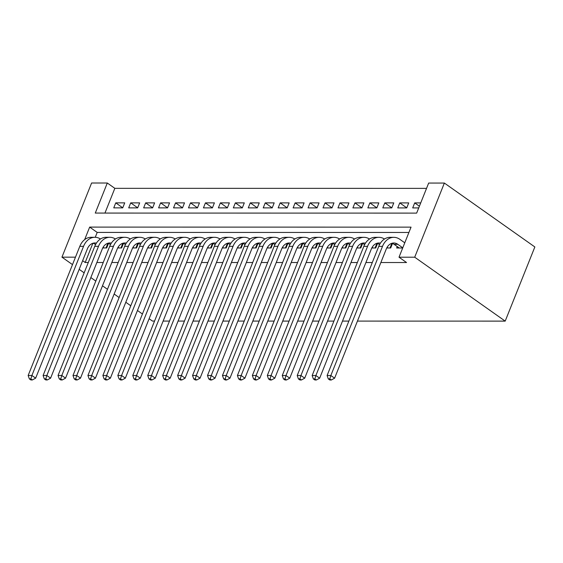 <?xml version="1.0" encoding="UTF-8"?>
<svg xmlns="http://www.w3.org/2000/svg" width="563" height="563" viewBox="0 0 563 563"><rect width="100%" height="100%" fill="white"/><g stroke="black" fill="none" stroke-linecap="round" stroke-linejoin="round"><path stroke-width="0.84" d="M75.477 257.164L61.944 257.157L91.607 183.003L107.301 183.01L95.274 213.074L416.648 213.11L428.668 183.052L444.369 183.052L534.85 246.96L505.194 321.114L357.442 321.093M426.543 188.373L114.838 188.338L107.301 183.01M397.246 246.559L396.669 247.994L402.693 248.001M386.732 247.994L390.687 247.994L392.502 243.462M371.784 247.994L375.739 247.994L377.555 243.462M356.836 247.994L360.792 247.994L362.607 243.462M341.889 247.987L345.851 247.987L347.66 243.455M326.941 247.987L330.903 247.987L332.712 243.455M311.993 247.987L315.956 247.987L317.764 243.455M297.046 247.987L301.008 247.987L302.817 243.455M282.098 247.98L286.06 247.98L287.869 243.448M267.151 247.98L271.113 247.98L272.921 243.448M252.203 247.98L256.165 247.98L257.974 243.448M237.255 247.973L241.217 247.98L243.026 243.448M222.308 247.973L226.27 247.973L228.078 243.441M207.36 247.973L211.322 247.973L213.131 243.441M192.412 247.973L196.374 247.973L198.183 243.441M177.465 247.966L181.427 247.966L183.235 243.434M162.524 247.966L166.479 247.966L168.288 243.434M147.576 247.966L151.531 247.966L153.34 243.434M132.629 247.966L136.584 247.966L138.392 243.434M117.681 247.959L121.636 247.959L123.445 243.427M122.748 207.803L115.753 202.863L124.726 202.863L122.72 207.874L113.754 207.874L115.753 202.863M137.696 207.803L130.7 202.87L139.673 202.87L137.668 207.881L128.702 207.881L130.7 202.87M152.643 207.81L145.648 202.87L154.621 202.87L152.615 207.881L143.649 207.881L145.648 202.87M167.591 207.81L160.596 202.87L169.569 202.87L167.563 207.881L158.597 207.881L160.596 202.87M182.539 207.81L175.543 202.87L184.516 202.877L182.511 207.888L173.538 207.881L175.543 202.87M197.486 207.817L190.491 202.877L199.464 202.877L197.458 207.888L188.485 207.888L190.491 202.877M212.434 207.817L205.439 202.877L214.412 202.877L212.406 207.888L203.433 207.888L205.439 202.877M227.382 207.817L220.386 202.877L229.359 202.877L227.353 207.888L218.381 207.888L220.386 202.877M242.329 207.817L235.334 202.884L244.307 202.884L242.301 207.895L233.328 207.888L235.334 202.884M257.277 207.824L250.282 202.884L259.254 202.884L257.249 207.895L248.276 207.895L250.282 202.884M272.225 207.824L265.229 202.884L274.195 202.884L272.196 207.895L263.224 207.895L265.229 202.884M287.172 207.824L280.177 202.884L289.143 202.891L287.144 207.895L278.171 207.895L280.177 202.884M302.12 207.824L295.125 202.891L304.09 202.891L302.092 207.902L293.119 207.902L295.125 202.891M317.068 207.831L310.072 202.891L319.038 202.891L317.039 207.902L308.067 207.902L310.072 202.891M332.015 207.831L325.02 202.891L333.986 202.891L331.987 207.902L323.014 207.902L325.02 202.891M346.963 207.831L339.968 202.891L348.933 202.898L346.935 207.909L337.962 207.902L339.968 202.891M361.91 207.838L354.915 202.898L363.881 202.898L361.882 207.909L352.91 207.909L354.915 202.898M376.858 207.838L369.863 202.898L378.829 202.898L376.83 207.909L367.857 207.909L369.863 202.898M391.806 207.838L384.81 202.898L393.776 202.898L391.778 207.909L382.805 207.909L384.81 202.898M406.753 207.838L399.758 202.905L408.724 202.905L406.725 207.916L397.752 207.916L399.758 202.905M114.838 188.338L104.943 213.074M420.73 202.905L414.706 202.905L412.7 207.916L418.724 207.916M92.867 243.272L85.182 262.485L88.292 262.492M96.864 262.492L103.24 262.492M111.812 262.492L118.188 262.492M126.759 262.492L133.135 262.492M141.707 262.499L148.083 262.499M156.655 262.499L163.031 262.499M171.602 262.499L177.978 262.499M186.55 262.499L192.926 262.499M201.498 262.506L207.874 262.506M216.445 262.506L222.821 262.506M231.393 262.506L237.769 262.506M246.341 262.506L252.717 262.513M261.288 262.513L267.664 262.513M276.236 262.513L282.612 262.513M291.184 262.513L297.56 262.513M306.131 262.52L312.507 262.52M321.079 262.52L327.455 262.52M336.027 262.52L342.403 262.52M350.974 262.52L357.35 262.52M365.922 262.527L372.298 262.527M380.87 262.527L406.549 262.527L399.012 257.207L411.039 227.142L89.665 227.1L84.661 239.606M408.907 232.463L97.202 232.428L95.26 237.29M102.733 247.959L106.688 247.959L108.497 243.427M348.87 321.093L342.494 321.093M333.922 321.093L327.546 321.093M318.975 321.086L312.599 321.086M304.027 321.086L297.651 321.086M289.079 321.086L282.703 321.086M274.132 321.086L267.756 321.079M259.184 321.079L252.808 321.079M244.236 321.079L237.86 321.079M229.289 321.079L222.913 321.079M214.341 321.072L207.965 321.072M199.393 321.072L193.018 321.072M184.446 321.072L178.07 321.072M169.498 321.072L163.122 321.072M154.551 321.065L152.432 321.065L149.118 318.728M399.012 257.207L414.706 257.207L505.194 321.114M85.182 262.485L82.634 260.69M61.944 257.157L72.493 264.61M79.179 269.332L84.154 272.844M90.833 277.566L95.809 281.078M102.494 285.8L107.463 289.312M114.148 294.027L119.117 297.538M125.802 302.261L130.778 305.772M137.456 310.494L142.432 314.006M414.706 257.207L444.369 183.052M97.202 232.428L89.665 227.1M419.4 206.22L414.706 202.905M104.071 247.959L103.106 247.277M95.555 244.588L95.133 244.286A11.351 8.536 90 0 0 92.994 243.23M106.991 243.596L108.152 244.3M96.4 243.146A11.351 8.536 90 0 0 94.866 242.956A11.351 8.536 90 0 0 87.321 248.98L35.659 378.146L32.365 379.955L30.852 378.892L29.36 378.892L30.866 379.955L32.365 379.955M29.36 378.892L28.15 375.486L79.812 246.32A17.024 12.808 -90 0 1 91.129 237.283L94.866 237.283A17.024 12.808 -90 0 1 100.467 239.001M28.15 375.486L31.887 375.486L83.549 246.32A17.024 12.808 -90 0 1 94.866 237.283M30.852 378.892L31.887 375.486L35.659 378.146M106.02 247.959L107.596 244.018M119.018 247.959L118.054 247.277M110.503 244.588L110.081 244.286A11.351 8.536 90 0 0 107.941 243.237M121.939 243.596L123.1 244.307M111.347 243.146A11.351 8.536 90 0 0 109.813 242.963A11.351 8.536 90 0 0 102.269 248.98L50.607 378.153L47.313 379.955L45.8 378.892L44.308 378.892L45.814 379.955L47.313 379.955M44.308 378.892L43.098 375.486L94.76 246.32A17.024 12.808 -90 0 1 106.076 237.283L109.813 237.283A17.024 12.808 -90 0 1 115.415 239.001M43.098 375.486L46.835 375.486L98.497 246.32A17.024 12.808 -90 0 1 109.813 237.283M45.8 378.892L46.835 375.486L50.607 378.153M120.968 247.959L122.544 244.025M133.966 247.966L133.002 247.284M125.45 244.588L125.028 244.286A11.351 8.536 90 0 0 122.889 243.237M136.886 243.596L138.048 244.307M126.295 243.146A11.351 8.536 90 0 0 124.761 242.963A11.351 8.536 90 0 0 117.217 248.987L65.554 378.153L62.261 379.962L60.748 378.892L59.256 378.892L60.762 379.962L62.261 379.962M59.256 378.892L58.045 375.486L109.708 246.32A17.024 12.808 -90 0 1 121.024 237.29L124.761 237.29A17.024 12.808 -90 0 1 130.363 239.008M58.045 375.486L61.782 375.486L113.444 246.32A17.024 12.808 -90 0 1 124.761 237.29M60.748 378.892L61.782 375.486L65.554 378.153M135.915 247.966L137.485 244.025M148.913 247.966L147.949 247.284M140.398 244.588L139.976 244.293A11.351 8.536 90 0 0 137.836 243.237M151.834 243.603L152.995 244.307M141.243 243.153A11.351 8.536 90 0 0 139.701 242.963A11.351 8.536 90 0 0 132.164 248.987L80.502 378.153L77.208 379.962L75.695 378.892L74.203 378.892L75.709 379.962L77.208 379.962M74.203 378.892L72.993 375.493L124.655 246.32A17.024 12.808 -90 0 1 135.972 237.29L139.708 237.29A17.024 12.808 -90 0 1 145.31 239.008M72.993 375.493L76.73 375.493L128.392 246.327A17.024 12.808 -90 0 1 139.708 237.29M75.695 378.892L76.73 375.493L80.502 378.153M150.863 247.966L152.432 244.025M163.861 247.966L162.897 247.284M155.346 244.595L154.924 244.293A11.351 8.536 90 0 0 152.784 243.237M166.782 243.603L167.943 244.307M156.19 243.153A11.351 8.536 90 0 0 154.649 242.963A11.351 8.536 90 0 0 147.112 248.987L95.45 378.153L92.156 379.962L90.643 378.899L89.151 378.899L90.657 379.962L92.156 379.962M89.151 378.899L87.941 375.493L139.603 246.327A17.024 12.808 -90 0 1 150.919 237.29L154.656 237.29A17.024 12.808 -90 0 1 160.258 239.008M87.941 375.493L91.678 375.493L143.34 246.327A17.024 12.808 -90 0 1 154.656 237.29M90.643 378.899L91.678 375.493L95.45 378.153M165.811 247.966L167.38 244.025M178.809 247.966L177.845 247.284M170.293 244.595L169.871 244.293A11.351 8.536 90 0 0 167.732 243.244M181.729 243.603L182.891 244.314M171.138 243.153A11.351 8.536 90 0 0 169.597 242.97A11.351 8.536 90 0 0 162.06 248.987L110.397 378.16L107.104 379.962L105.591 378.899L104.099 378.899L105.605 379.962L107.104 379.962M104.099 378.899L102.888 375.493L154.551 246.327A17.024 12.808 -90 0 1 165.867 237.29L169.604 237.29A17.024 12.808 -90 0 1 175.206 239.008M102.888 375.493L106.625 375.493L158.287 246.327A17.024 12.808 -90 0 1 169.604 237.29M105.591 378.899L106.625 375.493L110.397 378.16M180.758 247.966L182.328 244.032M193.756 247.973L192.792 247.291M185.241 244.595L184.819 244.293A11.351 8.536 90 0 0 182.679 243.244M196.677 243.61L197.838 244.314M186.086 243.153A11.351 8.536 90 0 0 184.544 242.97A11.351 8.536 90 0 0 177.007 248.994L125.345 378.16L122.044 379.969L120.538 378.899L119.046 378.899L120.552 379.969L122.044 379.969M119.046 378.899L117.836 375.5L169.498 246.327A17.024 12.808 -90 0 1 180.814 237.297L184.551 237.297A17.024 12.808 -90 0 1 190.153 239.015M117.836 375.5L121.573 375.5L173.235 246.327A17.024 12.808 -90 0 1 184.551 237.297M120.538 378.899L121.573 375.5L125.345 378.16M195.706 247.973L197.275 244.032M208.704 247.973L207.74 247.291M200.189 244.595L199.766 244.3A11.351 8.536 90 0 0 197.627 243.244M211.625 243.61L212.786 244.314M201.033 243.16A11.351 8.536 90 0 0 199.492 242.97A11.351 8.536 90 0 0 191.955 248.994L140.293 378.16L136.992 379.969L135.486 378.906L133.994 378.906L135.5 379.969L136.992 379.969M133.994 378.906L132.784 375.5L184.446 246.334A17.024 12.808 -90 0 1 195.762 237.297L199.492 237.297A17.024 12.808 -90 0 1 205.101 239.015M132.784 375.5L136.52 375.5L188.183 246.334A17.024 12.808 -90 0 1 199.492 237.297M135.486 378.906L136.52 375.5L140.293 378.16M210.653 247.973L212.223 244.032M223.652 247.973L222.688 247.291M215.136 244.602L214.714 244.3A11.351 8.536 90 0 0 212.575 243.251M226.572 243.61L227.734 244.321M215.981 243.16A11.351 8.536 90 0 0 214.44 242.977A11.351 8.536 90 0 0 206.903 248.994L155.24 378.167L151.94 379.969L150.434 378.906L148.942 378.906L150.448 379.969L151.94 379.969M148.942 378.906L147.731 375.5L199.393 246.334A17.024 12.808 -90 0 1 210.703 237.297L214.44 237.297A17.024 12.808 -90 0 1 220.049 239.015M147.731 375.5L151.468 375.5L203.13 246.334A17.024 12.808 -90 0 1 214.44 237.297M150.434 378.906L151.468 375.5L155.24 378.167M225.594 247.973L227.171 244.039M238.599 247.98L237.635 247.298M230.084 244.602L229.662 244.3A11.351 8.536 90 0 0 227.522 243.251M241.52 243.61L242.681 244.321M230.929 243.16A11.351 8.536 90 0 0 229.387 242.977A11.351 8.536 90 0 0 221.85 249.001L170.188 378.167L166.887 379.969L165.381 378.906L163.889 378.906L165.395 379.969L166.887 379.969M163.889 378.906L162.679 375.5L214.341 246.334A17.024 12.808 -90 0 1 225.65 237.297L229.387 237.304A17.024 12.808 -90 0 1 234.996 239.022M162.679 375.5L166.416 375.5L218.078 246.334A17.024 12.808 -90 0 1 229.387 237.304M165.381 378.906L166.416 375.5L170.188 378.167M240.542 247.98L242.118 244.039M253.547 247.98L252.583 247.298M245.032 244.602L244.609 244.307A11.351 8.536 90 0 0 242.47 243.251M256.468 243.617L257.629 244.321M245.876 243.167A11.351 8.536 90 0 0 244.335 242.977A11.351 8.536 90 0 0 236.798 249.001L185.128 378.167L181.835 379.976L180.329 378.906L178.837 378.906L180.343 379.976L181.835 379.976M178.837 378.906L177.626 375.507L229.289 246.334A17.024 12.808 -90 0 1 240.598 237.304L244.335 237.304A17.024 12.808 -90 0 1 249.944 239.022M177.626 375.507L181.363 375.507L233.026 246.334A17.024 12.808 -90 0 1 244.335 237.304M180.329 378.906L181.363 375.507L185.128 378.167M255.489 247.98L257.066 244.039M268.495 247.98L267.531 247.298M259.979 244.609L259.557 244.307A11.351 8.536 90 0 0 257.418 243.251M271.415 243.617L272.576 244.321M260.824 243.167A11.351 8.536 90 0 0 259.283 242.977A11.351 8.536 90 0 0 251.745 249.001L200.076 378.167L196.783 379.976L195.277 378.913L193.785 378.913L195.291 379.976L196.783 379.976M193.785 378.913L192.574 375.507L244.236 246.341A17.024 12.808 -90 0 1 255.546 237.304L259.283 237.304A17.024 12.808 -90 0 1 264.891 239.022M192.574 375.507L196.311 375.507L247.973 246.341A17.024 12.808 -90 0 1 259.283 237.304M195.277 378.913L196.311 375.507L200.076 378.167M270.437 247.98L272.013 244.039M283.442 247.98L282.478 247.298M274.927 244.609L274.505 244.307A11.351 8.536 90 0 0 272.365 243.258M286.363 243.617L287.517 244.328M275.771 243.167A11.351 8.536 90 0 0 274.23 242.984A11.351 8.536 90 0 0 266.693 249.001L215.024 378.174L211.73 379.976L210.224 378.913L208.732 378.913L210.238 379.976L211.73 379.976M208.732 378.913L207.522 375.507L259.184 246.341A17.024 12.808 -90 0 1 270.493 237.304L274.23 237.304A17.024 12.808 -90 0 1 279.839 239.022M207.522 375.507L211.259 375.507L262.921 246.341A17.024 12.808 -90 0 1 274.23 237.304M210.224 378.913L211.259 375.507L215.024 378.174M285.385 247.98L286.961 244.046M298.39 247.987L297.426 247.305M289.875 244.609L289.452 244.307A11.351 8.536 90 0 0 287.313 243.258M301.311 243.617L302.465 244.328M290.719 243.167A11.351 8.536 90 0 0 289.178 242.984A11.351 8.536 90 0 0 281.641 249.008L229.971 378.174L226.678 379.983L225.172 378.913L223.68 378.913L225.186 379.983L226.678 379.983M223.68 378.913L222.469 375.507L274.132 246.341A17.024 12.808 -90 0 1 285.441 237.312L289.178 237.312A17.024 12.808 -90 0 1 294.787 239.029M222.469 375.507L226.206 375.514L277.869 246.341A17.024 12.808 -90 0 1 289.178 237.312M225.172 378.913L226.206 375.514L229.971 378.174M300.332 247.987L301.909 244.046M313.338 247.987L312.374 247.305M304.822 244.609L304.4 244.314A11.351 8.536 90 0 0 302.261 243.258M316.258 243.624L317.412 244.328M305.667 243.174A11.351 8.536 90 0 0 304.126 242.984A11.351 8.536 90 0 0 296.588 249.008L244.919 378.174L241.626 379.983L240.119 378.92L238.628 378.913L240.134 379.983L241.626 379.983M238.628 378.913L237.417 375.514L289.079 246.341A17.024 12.808 -90 0 1 300.389 237.312L304.126 237.312A17.024 12.808 -90 0 1 309.734 239.029M237.417 375.514L241.154 375.514L292.816 246.348A17.024 12.808 -90 0 1 304.126 237.312M240.119 378.92L241.154 375.514L244.919 378.174M315.28 247.987L316.856 244.046M328.285 247.987L327.321 247.305M319.77 244.616L319.348 244.314A11.351 8.536 90 0 0 317.208 243.258M331.206 243.624L332.36 244.328M320.614 243.174A11.351 8.536 90 0 0 319.073 242.984A11.351 8.536 90 0 0 311.536 249.008L259.867 378.174L256.573 379.983L255.067 378.92L253.575 378.92L255.081 379.983L256.573 379.983M253.575 378.92L252.365 375.514L304.027 246.348A17.024 12.808 -90 0 1 315.336 237.312L319.073 237.312A17.024 12.808 -90 0 1 324.682 239.029M252.365 375.514L256.102 375.514L307.764 246.348A17.024 12.808 -90 0 1 319.073 237.312M255.067 378.92L256.102 375.514L259.867 378.174M330.228 247.987L331.804 244.046M343.233 247.987L342.269 247.305M334.718 244.616L334.295 244.314A11.351 8.536 90 0 0 332.156 243.265M346.154 243.624L347.308 244.335M335.562 243.174A11.351 8.536 90 0 0 334.021 242.991A11.351 8.536 90 0 0 326.484 249.008L274.814 378.181L271.521 379.983L270.015 378.92L268.523 378.92L270.029 379.983L271.521 379.983M268.523 378.92L267.312 375.514L318.975 246.348A17.024 12.808 -90 0 1 330.284 237.312L334.021 237.312A17.024 12.808 -90 0 1 339.63 239.029M267.312 375.514L271.049 375.514L322.712 246.348A17.024 12.808 -90 0 1 334.021 237.312M270.015 378.92L271.049 375.514L274.814 378.181M345.175 247.987L346.752 244.053M358.181 247.994L357.209 247.312M349.665 244.616L349.236 244.321A11.351 8.536 90 0 0 347.104 243.265M361.101 243.631L362.255 244.335M350.51 243.174A11.351 8.536 90 0 0 348.969 242.991A11.351 8.536 90 0 0 341.431 249.015L289.762 378.181L286.468 379.99L284.962 378.92L283.471 378.92L284.977 379.99L286.468 379.99M283.471 378.92L282.26 375.521L333.922 246.348A17.024 12.808 -90 0 1 345.232 237.319L348.969 237.319A17.024 12.808 -90 0 1 354.577 239.036M282.26 375.521L285.997 375.521L337.659 246.348A17.024 12.808 -90 0 1 348.969 237.319M284.962 378.92L285.997 375.521L289.762 378.181M360.123 247.994L361.699 244.053M373.128 247.994L372.157 247.312M364.613 244.624L364.184 244.321A11.351 8.536 90 0 0 362.051 243.265M376.049 243.631L377.203 244.335M365.457 243.181A11.351 8.536 90 0 0 363.916 242.991A11.351 8.536 90 0 0 356.372 249.015L304.71 378.181L301.416 379.99L299.91 378.927L298.418 378.927L299.924 379.99L301.416 379.99M298.418 378.927L297.208 375.521L348.87 246.355A17.024 12.808 -90 0 1 360.179 237.319L363.916 237.319A17.024 12.808 -90 0 1 369.525 239.036M297.208 375.521L300.945 375.521L352.607 246.355A17.024 12.808 -90 0 1 363.916 237.319M299.91 378.927L300.945 375.521L304.71 378.181M375.071 247.994L376.647 244.053M388.076 247.994L387.105 247.312M379.561 244.624L379.131 244.321A11.351 8.536 90 0 0 376.999 243.272M390.996 243.631L392.151 244.342M380.405 243.181A11.351 8.536 90 0 0 378.864 242.998A11.351 8.536 90 0 0 371.32 249.015L319.657 378.188L316.364 379.99L314.858 378.927L313.366 378.927L314.872 379.99L316.364 379.99M313.366 378.927L312.155 375.521L363.818 246.355A17.024 12.808 -90 0 1 375.127 237.319L378.864 237.319A17.024 12.808 -90 0 1 384.473 239.036M312.155 375.521L315.892 375.521L367.555 246.355A17.024 12.808 -90 0 1 378.864 237.319M314.858 378.927L315.892 375.521L319.657 378.188M390.018 247.994L391.595 244.06M402.763 247.819L397.816 244.321A11.351 8.536 90 0 0 393.811 242.998A11.351 8.536 90 0 0 386.267 249.022L334.605 378.188L331.311 379.997L329.805 378.927L328.306 378.927L329.819 379.99L331.311 379.997M399.287 247.994L394.079 244.321A11.351 8.536 90 0 0 391.947 243.272M328.306 378.927L327.103 375.521L330.84 375.521L382.502 246.355A17.024 12.808 -90 0 1 393.811 237.326A17.024 12.808 -90 0 1 399.821 239.31L404.769 242.808M327.103 375.521L378.765 246.355A17.024 12.808 -90 0 1 390.075 237.319L393.811 237.326M329.805 378.927L330.84 375.521L334.605 378.188M95.133 244.286L95.717 244.286M79.812 246.32L83.549 246.32M110.081 244.286L110.665 244.286M94.76 246.32L98.497 246.32M125.028 244.286L125.612 244.286M109.708 246.32L113.444 246.32M139.976 244.293L140.56 244.293M124.655 246.32L128.392 246.327M154.924 244.293L155.508 244.293M139.603 246.327L143.34 246.327M169.871 244.293L170.455 244.293M154.551 246.327L158.287 246.327M184.819 244.293L185.403 244.293M169.498 246.327L173.235 246.327M199.766 244.3L200.351 244.3M184.446 246.334L188.183 246.334M214.714 244.3L215.298 244.3M199.393 246.334L203.13 246.334M229.662 244.3L230.246 244.3M214.341 246.334L218.078 246.334M244.609 244.307L245.194 244.307M229.289 246.334L233.026 246.334M259.557 244.307L260.141 244.307M244.236 246.341L247.973 246.341M274.505 244.307L275.089 244.307M259.184 246.341L262.921 246.341M289.452 244.307L290.036 244.307M274.132 246.341L277.869 246.341M304.4 244.314L304.984 244.314M289.079 246.341L292.816 246.348M319.348 244.314L319.932 244.314M304.027 246.348L307.764 246.348M334.295 244.314L334.879 244.314M318.975 246.348L322.712 246.348M349.236 244.321L349.827 244.321M333.922 246.348L337.659 246.348M364.184 244.321L364.775 244.321M348.87 246.355L352.607 246.355M379.131 244.321L379.722 244.321M363.818 246.355L367.555 246.355M394.079 244.321L397.816 244.321M378.765 246.355L382.502 246.355"/></g></svg>
